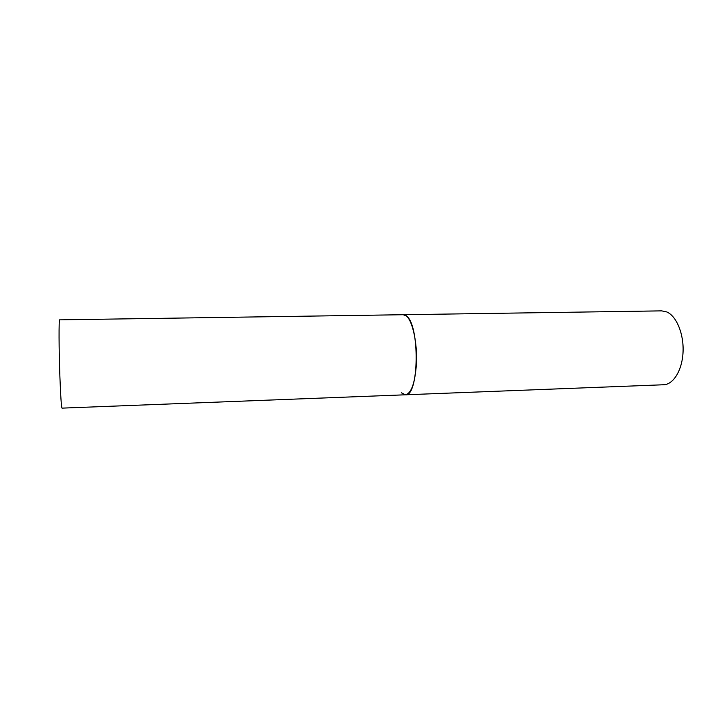 <?xml version="1.0" encoding="UTF-8"?>
<svg xmlns="http://www.w3.org/2000/svg" width="719" height="719" viewBox="0 0 719 719"><rect width="100%" height="100%" fill="white"/><g stroke="black" fill="none" stroke-linecap="round" stroke-linejoin="round"><path stroke-width="1.08" d="M405.39 394.794L663.637 384.755C673.424 384.539 682.286 370.15 683.05 351.959C683.904 333.787 676.417 315.956 666.711 311.92L661.651 310.869L59.659 319.847C58.787 318.661 58.877 349.461 59.911 377.098C60.675 396.825 61.385 407.161 62.032 408.131L405.39 394.794C411.025 393.661 414.638 384.153 416.247 366.259C418.188 341.237 410.882 313.556 403.233 314.724L406.253 315.893C420.058 324.332 419.105 397.077 405.39 394.794L401.382 392.799"/></g></svg>
